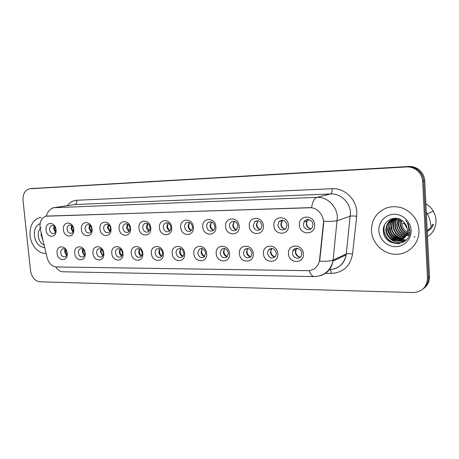 <?xml version="1.0" encoding="UTF-8"?>
<svg xmlns="http://www.w3.org/2000/svg" width="459" height="459" viewBox="0 0 459 459"><rect width="100%" height="100%" fill="white"/><g stroke="black" fill="none" stroke-linecap="round" stroke-linejoin="round"><path stroke-width="0.69" d="M85.185 253.299C86.263 261.969 75.31 261.842 74.731 253.276C73.589 244.699 84.559 244.618 85.185 253.299M78.357 252.875C79.057 256.036 80.612 257.361 83.033 256.856C84.37 256.156 84.99 254.831 84.886 252.892C84.204 249.765 82.666 248.428 80.279 248.876C78.891 249.558 78.254 250.895 78.357 252.875M103.763 253.345C104.836 262.158 93.521 262.02 92.959 253.316C91.817 244.601 103.149 244.515 103.763 253.345M96.625 252.915C97.36 256.179 98.989 257.516 101.514 256.92C102.85 256.185 103.47 254.848 103.367 252.926C102.65 249.702 101.043 248.353 98.547 248.876C97.159 249.598 96.516 250.941 96.625 252.915M122.96 253.385C124.033 262.347 112.335 262.209 111.795 253.362C110.653 244.498 122.369 244.412 122.96 253.385M115.496 252.949C116.27 256.334 117.986 257.677 120.631 256.977C121.951 256.202 122.564 254.86 122.461 252.961C121.71 249.627 120.028 248.267 117.412 248.887C116.029 249.644 115.393 250.998 115.496 252.949M142.818 253.431C143.885 262.548 131.785 262.405 131.268 253.408C130.126 244.395 142.244 244.303 142.818 253.431M135.003 252.984C135.835 256.506 137.637 257.855 140.414 257.023C141.711 256.202 142.307 254.86 142.21 253.001C141.406 249.535 139.639 248.17 136.897 248.91C135.537 249.707 134.906 251.067 135.003 252.984M163.358 253.483C164.425 262.755 151.906 262.605 151.407 253.454C150.271 244.286 162.807 244.194 163.358 253.483M155.182 253.024C156.077 256.707 157.988 258.044 160.908 257.046C162.159 256.185 162.733 254.848 162.641 253.041C161.78 249.426 159.904 248.061 157.024 248.95C155.699 249.794 155.085 251.153 155.182 253.024M184.633 253.529C185.688 262.967 172.727 262.812 172.257 253.5C171.115 244.171 184.105 244.079 184.633 253.529M176.067 253.064C177.048 256.931 179.073 258.256 182.154 257.04C183.336 256.139 183.881 254.82 183.789 253.081C182.848 249.289 180.863 247.935 177.822 249.019C176.56 249.903 175.975 251.257 176.067 253.064M206.67 253.58C207.72 263.185 194.289 263.024 193.847 253.552C192.711 244.056 206.166 243.958 206.67 253.58M197.697 253.11C198.781 257.189 200.95 258.486 204.203 256.988L205.695 253.121C204.657 249.122 202.534 247.791 199.326 249.128L197.697 253.11M229.511 253.632C230.556 263.414 216.631 263.248 216.218 253.603C215.082 243.936 229.035 243.832 229.511 253.632M220.108 253.15C221.347 257.505 223.676 258.744 227.107 256.868L228.398 253.167C227.222 248.916 224.944 247.631 221.554 249.3L220.108 253.15M253.213 253.684C254.246 263.65 239.799 263.483 239.414 253.655C238.29 243.809 252.766 243.706 253.213 253.684M243.345 253.196C244.796 257.878 247.321 259.025 250.918 256.633L251.945 253.213C250.58 248.652 248.112 247.435 244.538 249.581L243.345 253.196M277.81 253.741C278.831 263.896 263.833 263.718 263.489 253.712C262.364 243.677 277.397 243.568 277.81 253.741M267.454 253.242C269.221 258.331 271.963 259.324 275.681 256.22L276.381 253.259C274.734 248.308 272.049 247.229 268.326 250.017L267.454 253.242M303.365 253.804C304.374 264.154 288.791 263.971 288.487 253.77C287.368 243.545 302.986 243.431 303.365 253.804M292.486 253.288C292.601 258.319 299.802 260.178 301.42 255.554L301.764 253.311C301.649 248.439 294.827 246.449 292.985 250.7L292.486 253.288M67.203 253.259C68.282 261.791 57.673 261.664 57.077 253.236C55.941 244.79 66.561 244.716 67.203 253.259M60.674 252.84C61.34 255.91 62.831 257.224 65.144 256.788C66.486 256.116 67.1 254.808 66.991 252.857C66.337 249.822 64.868 248.497 62.579 248.881C61.196 249.535 60.559 250.855 60.674 252.84M73.744 229.448C74.828 238.101 64.036 238.204 63.44 229.643C62.298 221.083 73.107 220.768 73.744 229.448M67.071 229.276C67.685 232.248 69.137 233.579 71.42 233.264C72.906 232.627 73.601 231.25 73.497 229.15C72.895 226.212 71.466 224.876 69.211 225.134C67.68 225.753 66.968 227.13 67.071 229.276M92.047 229.098C93.125 237.894 81.977 237.997 81.404 229.299C80.256 220.595 91.421 220.28 92.047 229.098M85.064 228.926C85.707 231.99 87.221 233.333 89.603 232.96C91.1 232.288 91.806 230.9 91.708 228.8C91.083 225.776 89.591 224.422 87.244 224.732C85.69 225.386 84.967 226.78 85.064 228.926M110.958 228.737C112.036 237.682 100.51 237.791 99.953 228.943C98.811 220.102 110.349 219.769 110.958 228.737M103.654 228.565C104.325 231.726 105.909 233.08 108.399 232.638C109.908 231.927 110.613 230.527 110.516 228.433C109.867 225.323 108.313 223.952 105.857 224.325C104.296 225.008 103.562 226.425 103.654 228.565M130.511 228.364C131.584 237.458 119.667 237.573 119.133 228.582C117.986 219.586 129.92 219.241 130.511 228.364M122.869 228.192C123.574 231.462 125.232 232.828 127.849 232.3C129.352 231.548 130.058 230.131 129.966 228.054C129.283 224.841 127.659 223.458 125.089 223.906C123.517 224.635 122.777 226.063 122.869 228.192M150.736 227.974C151.809 237.228 139.484 237.349 138.968 228.198C137.82 219.052 150.168 218.696 150.736 227.974M142.743 227.807C143.489 231.204 145.239 232.575 147.982 231.938C149.473 231.141 150.173 229.718 150.082 227.664C149.364 224.336 147.655 222.942 144.958 223.487C143.392 224.256 142.651 225.696 142.743 227.807M171.677 227.578C172.745 236.993 159.984 237.114 159.491 227.807C158.349 218.501 171.132 218.134 171.677 227.578M163.306 227.412C164.11 230.952 165.957 232.329 168.849 231.543C170.306 230.693 170.995 229.27 170.903 227.262C170.134 223.797 168.333 222.397 165.492 223.063C163.943 223.883 163.215 225.329 163.306 227.412M193.371 227.159C194.432 236.746 181.207 236.873 180.748 227.4C179.601 217.927 192.849 217.549 193.371 227.159M184.593 226.998C185.47 230.711 187.438 232.082 190.496 231.107C191.896 230.211 192.556 228.789 192.47 226.844C191.638 223.217 189.722 221.817 186.721 222.649C185.218 223.522 184.507 224.973 184.593 226.998M215.85 226.735C216.906 236.494 203.199 236.626 202.763 226.981C201.627 217.337 215.351 216.941 215.85 226.735M206.653 226.568C207.629 230.498 209.734 231.847 212.976 230.613C214.284 229.661 214.898 228.261 214.812 226.413C213.894 222.586 211.846 221.204 208.667 222.254C207.238 223.183 206.567 224.623 206.653 226.568M239.168 226.287C240.212 236.23 226 236.362 225.593 226.545C224.457 216.723 238.697 216.315 239.168 226.287M229.523 226.126C230.636 230.326 232.914 231.629 236.362 230.022L237.986 225.966C236.947 221.892 234.733 220.538 231.347 221.909C230.045 222.89 229.437 224.296 229.523 226.126M263.368 225.822C264.401 235.955 249.644 236.098 249.277 226.092C248.147 216.086 262.927 215.661 263.368 225.822M253.242 225.667C254.573 230.223 257.063 231.428 260.718 229.282L262.026 225.501C260.804 221.1 258.388 219.821 254.785 221.657L253.242 225.667M288.499 225.346C289.52 235.674 274.195 235.817 273.862 225.621C272.738 215.426 288.097 214.984 288.499 225.346M277.867 225.191C279.542 230.211 282.291 231.238 286.118 228.272L286.99 225.013C285.475 220.182 282.807 219.041 278.992 221.599L277.867 225.191M314.622 224.847C315.626 235.375 299.698 235.53 299.406 225.134C298.287 214.737 314.254 214.278 314.622 224.847M303.451 224.698C303.554 229.81 310.886 231.56 312.568 226.826L312.929 224.514C312.826 219.637 306.033 217.675 304.036 221.898L303.451 224.698M56.027 229.787C57.117 238.301 46.657 238.399 46.049 229.976C44.907 221.548 55.373 221.249 56.027 229.787M49.641 229.615C50.238 232.506 51.632 233.82 53.823 233.556C55.292 232.948 55.975 231.588 55.866 229.494C55.287 226.631 53.91 225.306 51.747 225.524C50.238 226.115 49.538 227.48 49.641 229.615M84.358 255.629L82.247 251.945L82.792 249.191M102.759 255.789L100.446 251.962L101.072 249.082M121.767 255.956C120.333 255.164 119.489 253.838 119.248 251.985L119.96 248.973M141.429 256.116C139.857 255.347 138.939 253.982 138.675 252.002L139.484 248.87M161.769 256.271C160.053 255.543 159.055 254.125 158.768 252.025L159.669 248.772M182.82 256.426C180.955 255.738 179.865 254.28 179.555 252.048L180.553 248.675M204.634 256.581C202.603 255.944 201.415 254.441 201.076 252.071L202.178 248.589M227.245 256.724C225.03 256.156 223.74 254.613 223.372 252.094L224.571 248.508M250.7 256.868C248.296 256.374 246.89 254.797 246.483 252.123L247.78 248.428M275.056 257C272.439 256.61 270.902 254.992 270.46 252.146L271.843 248.365M300.364 257.126C297.512 256.856 295.837 255.21 295.344 252.175L295.837 249.604L296.812 248.308M66.544 255.456L64.621 251.922L65.086 249.306M72.912 232.024L71.019 228.507L71.621 225.621M91.031 231.812L88.954 228.152L89.648 225.122M109.747 231.583L107.475 227.779L108.267 224.612M129.088 231.342C127.677 230.55 126.85 229.236 126.609 227.4L127.516 224.095M149.1 231.084C147.557 230.315 146.656 228.955 146.398 227.004L147.414 223.567M169.807 230.808C168.126 230.068 167.145 228.662 166.869 226.591L168 223.028M191.254 230.521C189.424 229.816 188.356 228.364 188.064 226.167L189.315 222.472M213.481 230.206C211.484 229.552 210.331 228.06 210.01 225.73L211.387 221.909M236.534 229.879C234.36 229.282 233.103 227.744 232.753 225.277L234.256 221.33M260.454 229.523C258.096 229.001 256.724 227.429 256.346 224.801L257.975 220.745M285.303 229.15C282.733 228.714 281.241 227.102 280.828 224.313L281.946 220.75L282.583 220.142M311.139 228.743C308.339 228.416 306.71 226.775 306.251 223.808L306.836 221.031L308.132 219.528M55.373 232.22L53.646 228.857L54.156 226.115M40.369 229.259L40.048 227.348C39.755 221.445 41.712 217.732 45.917 216.212L309.452 207.663C317.192 207.17 324.415 215.403 323.354 223.642L319.435 261.137C317.685 267.218 313.795 270.397 307.771 270.672L56.308 266.949C51.844 266.45 48.78 263.391 47.134 257.763L40.369 229.259M30.076 235.651C30.96 245.513 38.671 254.154 46.095 253.397C38.671 254.154 30.96 245.513 30.076 235.651C29.583 226.08 32.75 220.085 39.566 217.675C32.75 220.085 29.583 226.08 30.076 235.651M371.451 230.843L371.451 230.877C372.106 243.396 383.449 254.338 396.1 254.303C408.762 254.458 419.681 243.195 418.935 230.177C418.694 225.931 417.438 221.972 415.166 218.3C408.028 208.547 398.814 204.961 387.528 207.537C376.873 211.61 371.515 219.379 371.451 230.843L371.451 230.877C372.106 243.396 383.449 254.338 396.1 254.303C408.762 254.458 419.681 243.195 418.935 230.177C418.694 225.931 417.438 221.972 415.166 218.3C408.028 208.547 398.814 204.961 387.528 207.537C376.873 211.61 371.515 219.379 371.451 230.843M46.531 216.091L311.541 207.709C312.579 201.639 314.363 198.19 316.888 197.353C326.997 196.699 336.917 206.12 337.371 217.061L333.004 261.085C331.455 268.819 327.129 273.719 320.021 275.779M423.892 288.281C427.725 285.366 429.59 281.43 429.486 276.473L424.753 180.909L423.72 181.213C423.284 175.814 420.783 171.672 416.215 168.792C413.542 167.242 410.673 166.548 407.609 166.703L31.763 188.54L407.609 166.703C410.673 166.548 413.542 167.242 416.215 168.792C420.783 171.672 423.284 175.814 423.72 181.213L428.488 277.23L423.72 181.213L422.676 181.523C422.24 176.095 419.727 171.936 415.137 169.038C412.452 167.478 409.571 166.778 406.496 166.938L29.594 188.792C24.941 190.066 22.755 193.95 23.03 200.428L30.506 270.615C31.7 277.265 34.838 281 39.922 281.809L413.025 292.549C422.148 291.93 426.968 287.082 427.478 277.993L422.676 181.523M422.877 289.095C426.721 286.164 428.591 282.21 428.488 277.23C428.591 282.21 426.721 286.164 422.877 289.095M323.279 219.104L323.635 223.544L319.665 261.142C326.114 261.492 330.6 261.142 333.131 260.087L346.275 253.976L350.469 212.764C350.056 202.299 340.503 193.302 330.732 193.956L74.656 204.559L53.749 207.715M41.224 217.423L39.566 217.675L41.224 217.423M424.753 180.909C424.323 175.539 421.832 171.419 417.283 168.551C414.62 167.007 411.763 166.319 408.711 166.474L32.119 188.5M54.644 226.585L54.472 228.651L55.642 231.611M65.568 249.725C65.155 251.63 65.562 253.345 66.79 254.871M72.063 226.006L71.822 228.301L73.182 231.502M90.056 225.432L89.723 227.939L91.284 231.37M108.634 224.858L108.215 227.566L109.982 231.216M105.863 224.325L106.557 224.187M127.837 224.285L127.321 227.176L129.306 231.038M83.234 249.53C82.7 251.63 83.154 253.5 84.599 255.124M101.479 249.346C100.814 251.647 101.319 253.649 102.988 255.365M120.321 249.18C119.524 251.67 120.08 253.81 121.985 255.6M43.094 240.734L41.08 234.778L41.184 232.696M40.036 223.613C35.877 225.553 33.977 229.546 34.327 235.593C35.636 242.937 39.107 246.965 44.741 247.676M41.167 227.503C39.13 229.328 38.137 231.893 38.189 235.197C38.625 240.137 40.604 243.431 44.121 245.083M39.457 240.401L38.493 237.59M403.874 221.932L404.035 223.177L407.397 229.104M408.653 230.085L409.973 230.837M430.76 225.598C430.496 220.756 429.01 216.281 426.302 212.173M427.518 236.792C433.29 232.822 436.13 227.28 436.033 220.171L435.23 215.501L433.307 211.134C431.466 208.065 428.993 205.643 425.889 203.859M384.424 225.243L384.453 226.39M409.772 232.862L408.212 232.34M407.334 231.921C404.35 230.246 402.503 227.664 401.803 224.176L401.734 221.186L400.208 221.112M409.543 233.918L407.747 233.556M407.03 233.315C403.329 231.818 401.034 229.018 400.156 224.916L400.632 219.58M407.122 232.988C404.138 232.093 401.952 229.339 400.569 224.732L400.5 221.726L401.734 221.186M409.29 234.796L407.179 234.624M406.617 234.503C402.239 233.258 399.531 230.315 398.481 225.667L398.337 224.21L399.491 219.075M406.726 234.222C402.445 232.845 399.841 229.93 398.905 225.478L398.762 224.021L399.766 219.184M409.032 235.501L406.502 235.587M406.112 235.547C401.103 234.624 397.999 231.588 396.783 226.43L396.639 224.956L398.423 218.719M406.244 235.295C400.965 233.918 397.953 230.9 397.207 226.241L397.064 224.772L398.682 218.794M405.532 236.471C399.944 235.949 396.45 232.856 395.061 227.199L394.918 225.719C394.849 223.074 395.681 220.664 397.419 218.478M405.681 236.253C400.237 235.616 396.84 232.535 395.486 227.01L395.348 225.53C395.302 222.913 396.071 220.578 397.66 218.53M404.901 237.303C398.762 237.24 394.901 234.136 393.317 227.985L393.168 226.494C393.111 223.372 394.218 220.653 396.496 218.341M405.062 237.102C399.043 236.89 395.268 233.786 393.747 227.79L393.604 226.298C393.564 223.229 394.602 220.59 396.714 218.364M404.218 238.037C397.574 238.519 393.346 235.427 391.544 228.777L391.395 227.274C391.372 223.636 392.789 220.636 395.658 218.277C389.496 219.603 386.249 223.407 385.921 229.695L386.071 231.233C387.184 240.441 399.8 244.148 404.976 237.211L405.257 236.85C406.823 234.75 407.552 232.369 407.443 229.689L406.433 225.558L403.105 221.249C395.583 214.296 382.875 220.572 383.345 230.229C382.898 247.315 410.226 247.906 409.973 230.952L408.39 224.176L405.722 220.372C407.885 223.298 408.871 226.476 408.671 229.89C408.43 232.759 407.294 235.083 405.257 236.85M404.396 237.86C399.261 239.059 392.129 233.826 391.98 228.582L391.837 227.079C391.814 223.527 393.151 220.595 395.853 218.283M403.478 238.691C396.375 239.782 391.802 236.741 389.743 229.58L389.599 228.071C389.616 223.981 391.309 220.773 394.683 218.45M403.668 238.537C395.75 238.783 391.263 235.731 390.196 229.38L390.052 227.871C389.725 224.531 391.349 221.37 394.924 218.398M402.675 239.271C395.182 241.032 390.265 238.078 387.918 230.401L387.775 228.875C387.844 224.325 389.834 220.934 393.736 218.696M402.882 239.133C395.492 240.705 390.655 237.728 388.377 230.194L388.234 228.674C387.786 224.979 389.702 221.628 393.977 218.627M402.044 239.644C394.161 242.943 387.631 237.309 386.53 231.026L386.386 229.489C386.495 224.583 388.716 221.072 393.047 218.937M378.853 230.739C379.277 239.3 387.069 246.758 395.675 246.69C404.287 246.747 411.62 239.076 411.103 230.286C410.719 221.49 402.56 213.963 393.92 214.267C385.273 214.439 378.308 222.179 378.853 230.739M427.209 230.458C429.647 228.978 431.426 226.93 432.55 224.302M427.254 231.479C430.209 229.827 432.303 227.429 433.548 224.285M434.059 212.534L432.986 210.606M399.313 243.603C391.011 243.299 385.91 238.978 384.022 230.642L384.143 225.92M402.629 242.507C397.454 243.161 393.105 241.6 389.576 237.831M404.132 241.629L397.115 240.883M396.381 240.585L391.143 236.701M405.217 240.814L400.196 240.424M400.001 240.373L398.796 239.977M398.056 239.673L392.674 235.547M389.737 229.517L389.502 228.215M406.112 239.994L401.889 239.546M401.682 239.489L400.455 239.082M399.697 238.766L394.161 234.371M398.389 243.74C390.431 243.115 385.56 238.778 383.787 230.745L384.022 230.642M402.377 242.627C393.397 243.127 387.821 238.892 385.64 229.925M403.977 241.732L396.565 240.872M395.698 240.482C391.137 238.141 388.394 234.348 387.471 229.116M405.096 240.918L399.898 240.516M399.663 240.447L398.246 239.954M397.368 239.564C392.881 237.228 390.184 233.476 389.278 228.318M406.008 240.097L401.585 239.627M401.344 239.558L399.904 239.053M399.009 238.646C394.591 236.316 391.94 232.61 391.051 227.532M415.022 236.672L413.949 237.223M147.689 223.705L147.075 226.78L149.29 230.843M168.229 223.126L167.506 226.367C167.724 228.243 168.545 229.661 169.968 230.625M189.487 222.535L188.655 225.943C188.89 227.951 189.797 229.431 191.38 230.384M139.8 249.025C138.865 251.704 139.473 253.97 141.624 255.818M159.939 248.881C158.86 251.756 159.525 254.143 161.935 256.036M180.771 248.749C179.549 251.825 180.278 254.32 182.963 256.248M211.496 221.944L210.555 225.501C210.813 227.653 211.817 229.19 213.567 230.125M234.308 221.341L233.252 225.042C233.533 227.337 234.635 228.938 236.569 229.844M257.952 220.739L256.793 224.566C257.08 226.97 258.262 228.611 260.328 229.506M282.474 220.131L281.212 224.078C281.493 226.482 282.687 228.146 284.781 229.075M307.92 219.522L307.232 220.498L306.578 223.562C306.841 225.966 308.035 227.647 310.146 228.616M202.339 248.635C200.967 251.911 201.765 254.516 204.743 256.449M224.669 248.526C223.154 252.014 224.032 254.722 227.314 256.65M247.808 248.434C246.156 252.146 247.126 254.946 250.723 256.845M271.797 248.359C270.024 252.198 271.045 255.072 274.849 256.983M299.945 257.143L300.611 256.868M296.68 248.308L296.244 249.019C295.022 252.748 296.193 255.439 299.756 257.092M47.214 216.028L47.501 215.982M67.416 205.626C69.923 202.287 73.079 200.491 76.894 200.244L332.19 188.706C332.264 191.65 331.782 193.4 330.732 193.956L316.888 197.353L54.162 207.686C50.456 208.426 47.811 211.243 46.227 216.143M332.19 188.706C344.348 187.84 356.316 199.028 356.815 212.092L356.712 216.327L352.546 254.039C350.211 266.266 343.131 272.721 331.306 273.403L325.098 273.3M309.194 270.603C310.6 274.539 312.321 276.53 314.369 276.582C324.043 276.094 330.25 270.93 333.004 261.085L346.143 254.929L346.275 253.976C347.561 253.557 349.655 253.575 352.546 254.039M314.157 276.576L63.164 271.78C60.232 271.717 57.782 270.099 55.814 266.92M323.635 221.169C330.199 221.565 334.754 221.381 337.296 220.613L350.389 216.16C351.68 215.862 353.786 215.919 356.712 216.327M52.521 207.898L74.656 204.559C76.223 204.077 76.969 202.643 76.894 200.244M406.496 166.938L408.711 166.474M30.116 188.741L34.442 188.242M427.478 277.993L429.486 276.473M329.447 269.565C338.444 268.997 344.015 264.12 346.143 254.929C344.784 262.169 340.785 266.834 334.135 268.917M329.901 269.559C330.664 270.047 331.134 271.326 331.306 273.403M52.183 225.444L51.747 225.524M306.836 221.031L304.036 221.898M281.946 220.75L278.992 221.599M257.883 220.825L254.785 221.657M233.861 221.267L231.347 221.909M210.612 221.783L208.667 222.254M188.259 222.294L186.721 222.649M166.726 222.787L165.492 223.063M145.968 223.269L144.958 223.487M125.927 223.734L125.089 223.906M87.835 224.617L87.244 224.732M69.722 225.036L69.211 225.134M63.204 248.738L62.579 248.881M295.837 249.604L292.985 250.7M271.326 248.95L268.326 250.017M247.676 248.531L244.538 249.581M224.239 248.457L221.554 249.3M201.478 248.485L199.326 249.128M179.572 248.52L177.822 249.019M158.464 248.56L157.024 248.95M138.09 248.594L136.897 248.91M118.416 248.635L117.412 248.887M99.402 248.669L98.547 248.876M81.008 248.703L80.279 248.876M415.137 169.038L417.283 168.551M29.944 188.752L31.763 188.54M433.307 211.134L427.329 213.842M404.035 223.177L401.803 224.176M400.569 224.732L400.156 224.916M398.9 225.478L398.481 225.667M397.207 226.241L396.783 226.43M395.486 227.01L395.061 227.199M393.747 227.79L393.317 227.985M391.98 228.582L391.544 228.777M390.196 229.38L389.743 229.58M388.377 230.194L387.918 230.401M386.53 231.026L386.071 231.233M309.492 219.798L307.232 220.498M297.793 248.428L296.244 249.019"/></g></svg>
